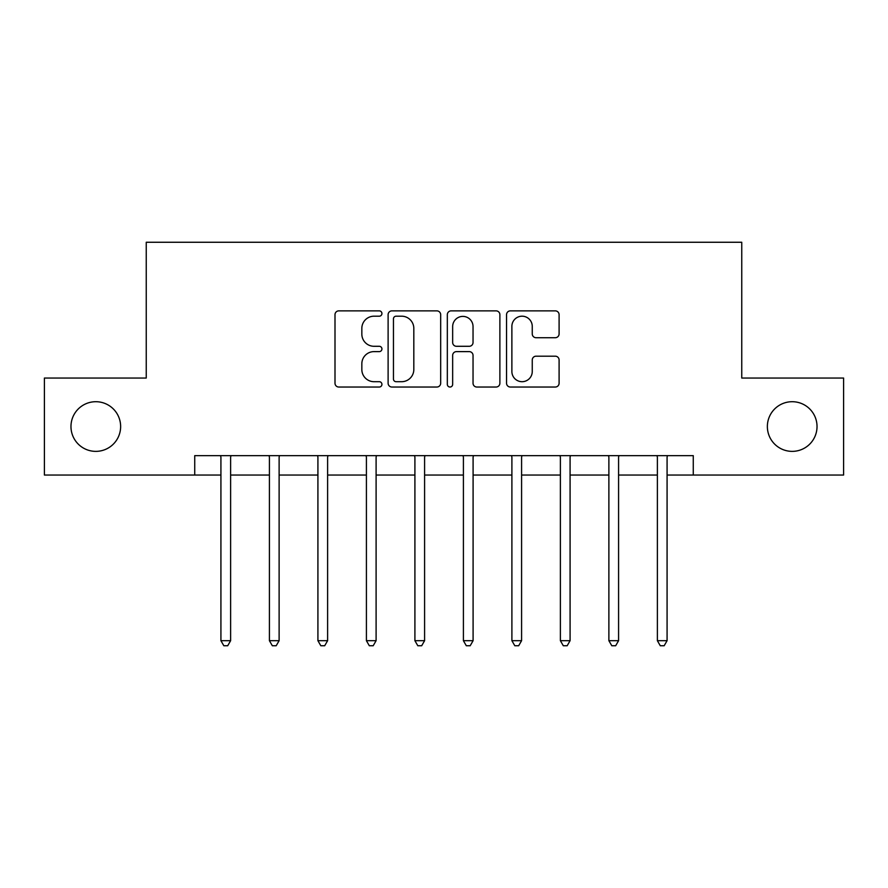 <?xml version="1.0" encoding="UTF-8"?>
<svg xmlns="http://www.w3.org/2000/svg" width="888" height="888" viewBox="0 0 888 888"><rect width="100%" height="100%" fill="white"/><g stroke="black" fill="none" stroke-linecap="round" stroke-linejoin="round"><path stroke-width="1.33" d="M381.929 313.531A2.664 2.664 0 0 0 379.265 310.867L338.805 310.867A3.807 3.807 0 0 0 334.998 314.674L334.998 383.228A3.807 3.807 0 0 0 338.805 387.035L379.265 387.035A2.664 2.664 0 0 0 381.929 384.36A2.664 2.664 0 0 0 379.265 381.696L374.026 381.696A12.188 12.188 0 0 1 361.838 369.508L361.838 363.803A12.188 12.188 0 0 1 374.026 351.615L379.265 351.615A2.664 2.664 0 0 0 381.929 348.951A2.664 2.664 0 0 0 379.265 346.287L374.026 346.287A12.188 12.188 0 0 1 361.838 334.099L361.838 328.382A12.188 12.188 0 0 1 374.026 316.195L379.265 316.195A2.664 2.664 0 0 0 381.929 313.531M767.365 426.54A24.831 24.831 0 0 0 792.196 451.37A24.831 24.831 0 0 0 817.027 426.54A24.831 24.831 0 0 0 792.196 401.709A24.831 24.831 0 0 0 767.365 426.54M70.973 426.54A24.831 24.831 0 0 0 95.804 451.37A24.831 24.831 0 0 0 120.635 426.54A24.831 24.831 0 0 0 95.804 401.709A24.831 24.831 0 0 0 70.973 426.54M555.289 337.718A3.807 3.807 0 0 0 559.096 333.91L559.096 314.674A3.807 3.807 0 0 0 555.289 310.867L510.356 310.867A3.807 3.807 0 0 0 506.549 314.674L506.549 383.228A3.807 3.807 0 0 0 510.356 387.035L555.289 387.035A3.807 3.807 0 0 0 559.096 383.228L559.096 359.995A3.807 3.807 0 0 0 555.289 356.188L536.063 356.188A3.807 3.807 0 0 0 532.256 359.995L532.256 371.517A10.19 10.19 0 0 1 522.066 381.696A10.19 10.19 0 0 1 511.877 371.517L511.877 326.384A10.19 10.19 0 0 1 522.066 316.195A10.19 10.19 0 0 1 532.256 326.384L532.256 333.91A3.807 3.807 0 0 0 536.063 337.718L555.289 337.718M194.738 475.036L44.4 475.036L44.4 378.044L146.243 378.044L146.243 242.258L741.758 242.258L741.758 378.044L843.6 378.044L843.6 475.036L693.262 475.036L693.262 455.644L194.738 455.644L194.738 475.036L220.923 475.036M440.67 314.674A3.807 3.807 0 0 0 436.863 310.867L391.919 310.867A3.807 3.807 0 0 0 388.112 314.674L388.112 383.228A3.807 3.807 0 0 0 391.919 387.035L436.863 387.035A3.807 3.807 0 0 0 440.67 383.228L440.67 314.674M451.137 310.867L496.081 310.867A3.807 3.807 0 0 1 499.889 314.674L499.889 383.228A3.807 3.807 0 0 1 496.081 387.035L476.845 387.035A3.807 3.807 0 0 1 473.038 383.228L473.038 355.422A3.807 3.807 0 0 0 469.23 351.615L456.476 351.615A3.807 3.807 0 0 0 452.658 355.422L452.658 384.36A2.664 2.664 0 0 1 449.994 387.035A2.664 2.664 0 0 1 447.33 384.36L447.33 314.674A3.807 3.807 0 0 1 451.137 310.867M230.625 475.036L269.419 475.036M279.121 475.036L317.915 475.036M327.617 475.036L366.411 475.036M376.101 475.036L414.907 475.036M424.597 475.036L463.403 475.036M473.093 475.036L511.899 475.036M521.589 475.036L560.384 475.036M570.085 475.036L608.879 475.036M618.581 475.036L657.375 475.036M667.077 475.036L693.262 475.036M396.115 316.195A2.664 2.664 0 0 0 393.451 318.87L393.451 379.032A2.664 2.664 0 0 0 396.115 381.696L401.631 381.696A12.188 12.188 0 0 0 413.819 369.508L413.819 328.382A12.188 12.188 0 0 0 401.631 316.195L396.115 316.195M473.038 326.573A10.19 10.19 0 0 0 462.848 316.394A10.19 10.19 0 0 0 452.658 326.573L452.658 342.479A3.807 3.807 0 0 0 456.476 346.287L469.23 346.287A3.807 3.807 0 0 0 473.038 342.479L473.038 326.573M231.102 455.644L230.902 456.132A3.885 3.885 0 0 0 230.625 457.575L230.625 640.692L220.923 640.692L220.923 457.575A3.885 3.885 0 0 0 220.646 456.132L220.446 455.644M230.625 640.692L227.717 645.743L223.832 645.743L220.923 640.692M279.598 455.644L279.398 456.132A3.885 3.885 0 0 0 279.121 457.575L279.121 640.692L269.419 640.692L269.419 457.575A3.885 3.885 0 0 0 269.142 456.132L268.942 455.644M279.121 640.692L276.201 645.743L272.327 645.743L269.419 640.692M328.094 455.644L327.894 456.132A3.885 3.885 0 0 0 327.617 457.575L327.617 640.692L317.915 640.692L317.915 457.575A3.885 3.885 0 0 0 317.638 456.132L317.438 455.644M327.617 640.692L324.697 645.743L320.823 645.743L317.915 640.692M376.59 455.644L376.39 456.132A3.885 3.885 0 0 0 376.101 457.575L376.101 640.692L366.411 640.692L366.411 457.575A3.885 3.885 0 0 0 366.122 456.132L365.934 455.644M376.101 640.692L373.193 645.743L369.319 645.743L366.411 640.692M425.086 455.644L424.886 456.132A3.885 3.885 0 0 0 424.597 457.575L424.597 640.692L414.907 640.692L414.907 457.575A3.885 3.885 0 0 0 414.618 456.132L414.43 455.644M424.597 640.692L421.689 645.743L417.815 645.743L414.907 640.692M473.57 455.644L473.382 456.132A3.885 3.885 0 0 0 473.093 457.575L473.093 640.692L463.403 640.692L463.403 457.575A3.885 3.885 0 0 0 463.114 456.132L462.914 455.644M473.093 640.692L470.185 645.743L466.311 645.743L463.403 640.692M522.066 455.644L521.878 456.132A3.885 3.885 0 0 0 521.589 457.575L521.589 640.692L511.899 640.692L511.899 457.575A3.885 3.885 0 0 0 511.61 456.132L511.41 455.644M521.589 640.692L518.681 645.743L514.807 645.743L511.899 640.692M570.562 455.644L570.362 456.132A3.885 3.885 0 0 0 570.085 457.575L570.085 640.692L560.384 640.692L560.384 457.575A3.885 3.885 0 0 0 560.106 456.132L559.906 455.644M570.085 640.692L567.177 645.743L563.303 645.743L560.384 640.692M619.058 455.644L618.858 456.132A3.885 3.885 0 0 0 618.581 457.575L618.581 640.692L608.879 640.692L608.879 457.575A3.885 3.885 0 0 0 608.602 456.132L608.402 455.644M618.581 640.692L615.673 645.743L611.799 645.743L608.879 640.692M667.554 455.644L667.354 456.132A3.885 3.885 0 0 0 667.077 457.575L667.077 640.692L657.375 640.692L657.375 457.575A3.885 3.885 0 0 0 657.098 456.132L656.898 455.644M667.077 640.692L664.169 645.743L660.284 645.743L657.375 640.692"/></g></svg>
